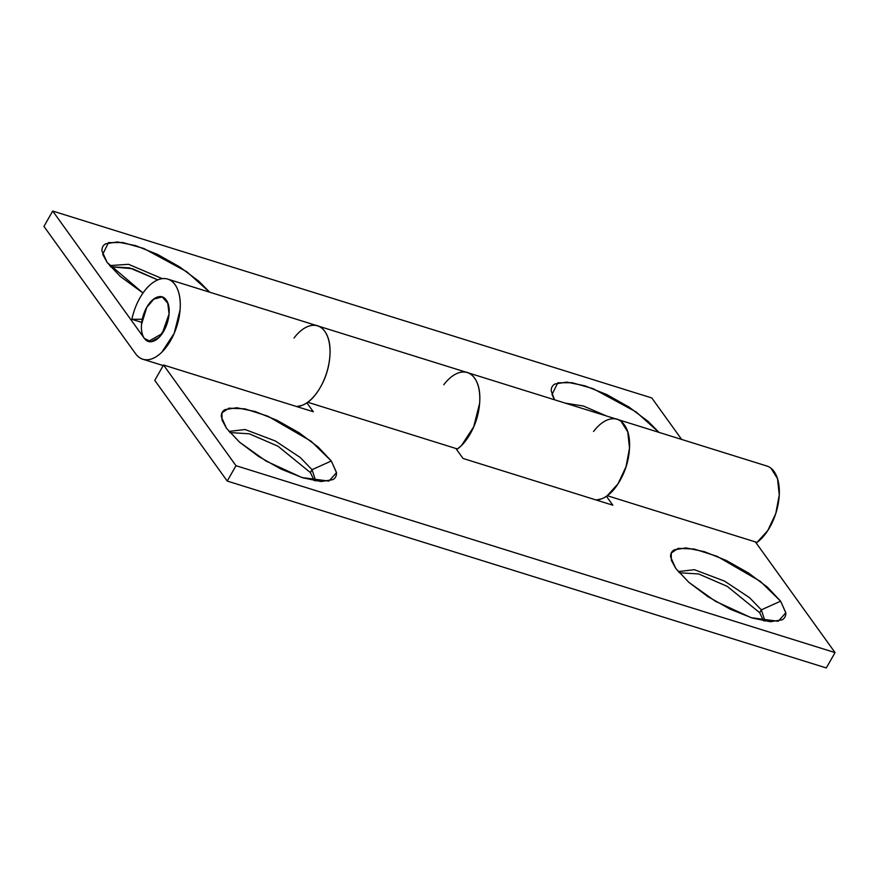 <?xml version="1.0" encoding="UTF-8"?>
<svg xmlns="http://www.w3.org/2000/svg" width="879" height="879" viewBox="0 0 879 879"><rect width="100%" height="100%" fill="white"/><g stroke="black" fill="none" stroke-linecap="round" stroke-linejoin="round"><path stroke-width="1.32" d="M143.002 293.015L107.139 262.469L120.269 276.413L143.002 293.015M142.277 319.242L146.771 307.32L153.572 299.179L162.241 296.926L168.054 303.585L169.076 313.968L162.165 333.646L148.364 341.415L144.343 338.371L52.707 211.048L651.779 397.945L681.643 439.434L651.779 397.945L52.707 211.048L43.95 226.408L135.575 353.71C138.673 358.028 142.618 360.038 147.408 359.753C152.21 359.456 157.044 356.918 161.912 352.105L174.185 333.361L180.085 309.826C180.711 301.827 179.898 295.036 177.635 289.444C175.371 283.84 172.042 280.39 167.647 279.082C163.252 277.764 158.539 278.819 153.495 282.236C148.463 285.653 143.947 290.861 139.959 297.849A41.95 22.667 107.3 0 1 167.779 279.115A41.95 22.667 107.3 0 1 177.272 324.801A41.95 22.667 107.3 0 1 144.013 359.522A41.95 22.667 107.3 0 1 135.575 353.71L43.95 226.408L52.707 211.048L144.343 338.371C141.991 335.097 141.058 330.438 141.53 324.373L146.771 307.32L154.297 298.651L162.154 296.893L167.702 302.651L169.076 313.968L165.801 327.043L158.989 337.459L150.924 341.711L144.343 338.371C146.705 341.645 149.782 342.557 153.583 341.118C157.385 339.69 160.802 336.316 163.824 331.009A23.304 12.592 107.3 0 1 147.43 341.052A23.304 12.592 107.3 0 1 146.771 307.32C149.804 302.024 153.21 298.651 157.022 297.212C160.824 295.783 163.901 296.695 166.252 299.97C168.603 303.233 169.548 307.903 169.076 313.968L163.824 331.009A23.304 12.592 107.3 0 0 163.164 297.289A23.304 12.592 107.3 0 0 146.771 307.32A23.304 12.592 107.3 0 0 142.277 319.242L131.861 319.297A41.95 22.667 107.3 0 1 139.959 297.849A41.95 22.667 -72.7 0 0 131.861 319.297L142.277 319.242M596.028 499.953A41.95 22.667 -72.7 0 0 619.948 480.659A41.95 22.667 -72.7 0 0 616.739 419.195A41.95 22.667 107.3 0 1 629.078 453.026A41.95 22.667 107.3 0 1 607.224 495.69L618.025 483.802L626.013 466.782L629.507 448.202L627.771 431.963L621.167 421.459M443.785 384.76A41.95 22.667 107.3 0 1 467.309 372.564A41.95 22.667 107.3 0 1 479.187 407.296A41.95 22.667 107.3 0 1 456.64 449.543L461.464 445.543L473.726 426.787L479.626 403.252C480.253 395.264 479.429 388.474 477.165 382.881C474.902 377.289 471.573 373.839 467.178 372.531M296.487 406.505A41.95 22.667 -72.7 0 0 320.406 387.21A41.95 22.667 -72.7 0 0 317.198 325.746M157.737 279.885L129.565 267.864L110.534 266.744L132.476 268.721L157.77 279.874M658.975 432.369L648.153 421.415L629.045 407.109L606.873 394.616L584.996 385.837L566.746 382.101L554.913 383.991C552.243 385.562 551.034 387.969 551.298 391.199L554.539 399.78L552.012 394.517L557.78 382.804L571.998 382.695L593.138 388.672L636.099 411.921L658.964 432.358M209.674 292.191L198.852 281.247L179.745 266.941L157.572 254.449L135.696 245.659L117.445 241.934L105.623 243.813C102.942 245.384 101.733 247.79 101.997 251.02L107.139 262.469L102.711 254.339L108.48 242.626L122.697 242.516L143.837 248.493L186.798 271.743L209.663 292.191M141.728 322.384L131.861 319.297L141.728 322.384M607.686 419.832C614.531 417.239 620.08 418.887 624.31 424.777C628.551 430.666 630.243 439.071 629.386 449.982C628.54 460.893 625.387 471.122 619.948 480.659C614.498 490.207 608.356 496.272 601.511 498.854L596.259 500.019M294.015 338.03A41.95 22.667 107.3 0 1 317.363 325.79A41.95 22.667 107.3 0 1 320.406 387.21C325.856 377.673 328.999 367.444 329.856 356.533C330.713 345.612 329.021 337.217 324.78 331.328C320.549 325.439 315.001 323.791 308.155 326.384C315.001 323.791 320.549 325.439 324.78 331.328C329.021 337.217 330.713 345.612 329.856 356.533C328.999 367.444 325.856 377.673 320.406 387.21C314.968 396.759 308.826 402.824 301.98 405.406L296.728 406.57M606.565 416.02L583.414 406.021L565.417 403.175L583.414 406.021L606.565 416.02M162.219 278.643L128.554 264.315L109.567 265.59L128.554 264.315L162.219 278.643M314.264 480.692L310.386 472.561L312.034 469.683L315.737 480.945L312.034 469.683L331.317 460.992L336.481 472.671L328.911 481.099L301.936 477.539L266.018 461.046L239.538 442.17L226.485 428.282L221.343 416.844C221.079 413.602 222.277 411.207 224.958 409.625L236.792 407.746L255.031 411.482L276.907 420.261L299.091 432.754L318.198 447.059L331.317 460.992L336.459 472.441C336.723 475.671 335.525 478.077 332.844 479.648L321.011 481.538L302.772 477.802L280.895 469.023L258.712 456.52L239.604 442.225L226.485 428.282L222.057 420.151L221.926 412.888L228.87 408.175L244.878 408.845L267.875 416.185L311.045 441.192L331.317 460.992L312.034 469.683L300.168 457.443L275.358 440.983L245.109 429.523L228.903 431.413L245.109 429.523L275.358 440.983L300.168 457.443L312.034 469.683L310.364 472.517M763.554 620.86L759.687 612.729L761.335 609.85L765.038 621.112L761.335 609.85L780.618 601.17L785.782 612.839L778.212 621.277L751.237 617.717L715.319 601.225L688.839 582.337L675.786 568.46L670.644 557.011C670.369 553.781 671.578 551.375 674.259 549.804L686.092 547.914L704.332 551.649L726.208 560.428L748.392 572.932L767.499 587.227L780.618 601.17L785.76 612.608C786.024 615.849 784.815 618.256 782.145 619.827L770.312 621.706L752.072 617.981L730.196 609.191L708.013 596.698L688.905 582.392L675.786 568.46L671.358 560.33L671.226 553.056L678.17 548.353L694.179 549.023L717.176 556.363L760.346 581.371L780.618 601.17L761.335 609.85L749.468 597.621L724.648 581.162L694.41 569.702L678.203 571.581L694.41 569.702L724.648 581.162L749.468 597.621L761.335 609.85L759.687 612.729L727.296 586.392L698.651 573.976L679.17 572.734M770.938 468.188L777.53 478.681L779.266 494.921L775.783 513.512L767.796 530.531L756.995 542.42L607.301 495.712L756.995 542.42A41.95 22.667 -72.7 0 0 778.849 499.744A41.95 22.667 -72.7 0 0 766.477 465.914M593.556 431.479A41.95 22.667 107.3 0 1 616.717 419.184M457.926 373.103C464.771 370.52 470.309 372.169 474.55 378.058C478.78 383.947 480.472 392.342 479.626 403.252C478.769 414.163 475.616 424.392 470.177 433.94A41.95 22.667 107.3 0 1 457.465 448.971L307.771 402.263L457.465 448.971A41.95 22.667 -72.7 0 0 470.177 433.94A41.95 22.667 -72.7 0 0 467.134 372.52M320.406 387.21A41.95 22.667 107.3 0 1 307.694 402.241A41.95 22.667 -72.7 0 0 320.406 387.21M313.298 411.746L163.527 365.016L235.99 465.694L835.05 652.592L755.402 541.914L835.05 652.592L235.99 465.694L227.221 481.055L154.77 380.376L227.221 481.055L826.293 667.952L227.221 481.055L235.99 465.694L163.527 365.016L154.77 380.376L163.527 365.016L313.298 411.746L306.87 402.824L313.298 411.746M606.4 496.272L612.828 505.194L463.057 458.464L455.86 448.466L463.057 458.464L612.828 505.194L606.4 496.272M310.419 472.594L278.006 446.224L249.35 433.808L229.869 432.556M826.293 667.952L835.05 652.592L826.293 667.952M617.091 419.294L468.957 373.081M163.208 365.576L143.574 359.456M317.561 325.845L167.79 279.126M766.862 466.024L618.728 419.81M467.331 372.575L319.198 326.362"/></g></svg>
